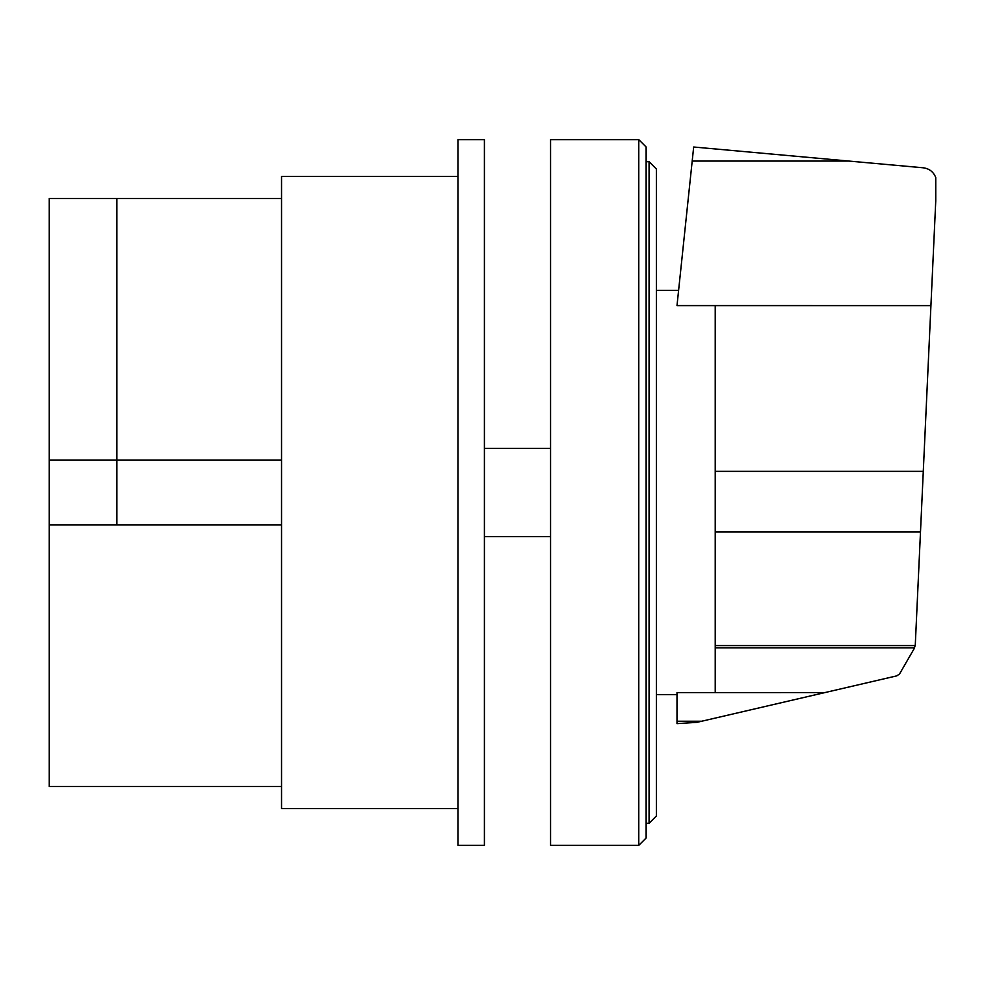 <?xml version="1.0" encoding="UTF-8"?>
<svg xmlns="http://www.w3.org/2000/svg" width="985" height="985" viewBox="0 0 985 985"><rect width="100%" height="100%" fill="white"/><g stroke="black" fill="none" stroke-linecap="round" stroke-linejoin="round"><path stroke-width="1.48" d="M49.25 460.155L116.883 460.155L116.883 524.845L49.25 524.845L49.25 198.465L116.883 198.465L116.883 460.155L281.538 460.155M281.538 524.845L116.883 524.845L116.883 198.465L281.538 198.465M281.538 786.535L49.25 786.535L49.25 524.845M484.411 139.661L484.411 845.339L457.951 845.339L457.951 139.661L484.411 139.661M457.951 808.587L281.538 808.587L281.538 176.413L457.951 176.413M715.233 305.596L715.233 692.59L824.913 692.578L896.793 675.858L899.539 673.974L914.302 648.401L915.274 645.064L935.75 201.002L935.75 177.522C933.472 171.858 929.311 168.62 923.265 167.795L693.674 147.011L677.003 305.596L930.923 305.609M715.233 692.59L677.003 692.59L677.003 723.63L696.851 722.362L824.913 692.578M677.003 721.242L701.677 721.242M715.233 647.871L914.449 647.871M656.416 815.937L656.416 169.063L649.066 161.712L649.066 823.288L656.416 815.937M649.066 161.712L646.135 161.712M649.066 823.288L646.135 823.288M638.785 139.661L646.135 147.011L646.135 837.989L638.785 845.339L550.566 845.339L550.566 139.661L638.785 139.661L638.785 845.339M550.566 536.603L484.411 536.603M550.566 448.397L484.411 448.397M692.196 161.072L849.021 161.072M715.233 471.347L923.277 471.347M715.233 645.581L915.127 645.581M715.233 531.9L920.495 531.9M656.416 290.353L678.603 290.353M656.416 694.647L677.003 694.647"/></g></svg>
